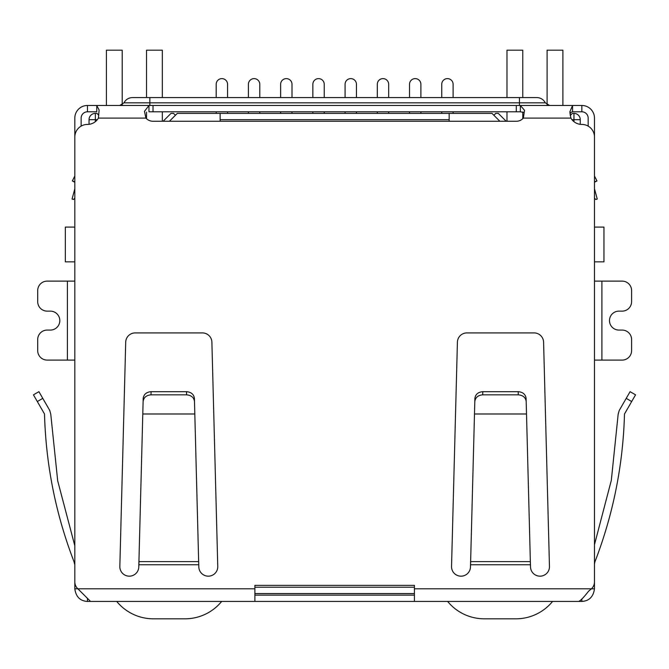 <?xml version="1.0" encoding="UTF-8"?>
<svg xmlns="http://www.w3.org/2000/svg" width="669" height="669" viewBox="0 0 669 669"><rect width="100%" height="100%" fill="white"/><g stroke="black" fill="none" stroke-linecap="round" stroke-linejoin="round"><path stroke-width="1" d="M594.482 227.092L603.956 227.092L603.956 261.838L594.482 261.838M74.819 227.092L65.345 227.092L65.345 261.838L74.819 261.838M220.134 121.265L220.134 119.684L449.167 119.684L449.167 121.265M449.167 119.684L449.167 113.37L220.134 113.37L220.134 119.684M89.036 124.325L89.036 119.684A6.322 6.322 0 0 1 95.358 113.37L96.938 113.37L98.778 115.21M254.889 593.545L414.42 593.545M570.197 115.545L572.371 113.37L573.952 113.37A6.322 6.322 0 0 1 580.266 119.684L580.266 124.325M169.433 121.265L177.335 113.37L220.134 113.37M449.167 113.37L491.974 113.37L499.868 121.265M493.864 115.26L495.762 113.37L498.288 113.37L506.19 121.265M163.119 121.265L171.013 113.37L173.539 113.37L175.437 115.26M441.741 97.574L441.741 84.302A5.687 5.687 0 0 1 447.427 78.616A5.687 5.687 0 0 1 453.114 84.302L453.114 97.574M441.741 111.79L441.741 113.37M453.114 113.37L453.114 111.79M409.52 97.574L409.52 84.302A5.687 5.687 0 0 1 415.206 78.616A5.687 5.687 0 0 1 420.893 84.302L420.893 97.574M409.52 111.79L409.52 113.37M420.893 113.37L420.893 111.79M377.299 97.574L377.299 84.302A5.687 5.687 0 0 1 382.986 78.616A5.687 5.687 0 0 1 388.672 84.302L388.672 97.574M377.299 111.79L377.299 113.37M388.672 113.37L388.672 111.79M345.079 97.574L345.079 84.302A5.687 5.687 0 0 1 350.765 78.616A5.687 5.687 0 0 1 356.452 84.302L356.452 97.574M345.079 111.79L345.079 113.37M356.452 113.37L356.452 111.79M312.858 97.574L312.858 84.302A5.687 5.687 0 0 1 318.544 78.616A5.687 5.687 0 0 1 324.231 84.302L324.231 97.574M312.858 111.79L312.858 113.37M324.231 113.37L324.231 111.79M216.187 97.574L216.187 84.302A5.687 5.687 0 0 1 221.874 78.616A5.687 5.687 0 0 1 227.56 84.302L227.56 97.574M216.187 111.79L216.187 113.37M227.56 113.37L227.56 111.79M248.408 97.574L248.408 84.302A5.687 5.687 0 0 1 254.095 78.616A5.687 5.687 0 0 1 259.781 84.302L259.781 97.574M248.408 111.79L248.408 113.37M259.781 113.37L259.781 111.79M280.629 97.574L280.629 84.302A5.687 5.687 0 0 1 286.315 78.616A5.687 5.687 0 0 1 292.002 84.302L292.002 97.574M280.629 111.79L280.629 113.37M292.002 113.37L292.002 111.79M122.21 104.774L122.21 50.183L106.413 50.183L106.413 105.468M162.324 121.265L162.324 111.79M162.324 97.574L162.324 50.183L146.528 50.183L146.528 97.574M146.528 118.706L146.528 112.108M221.665 601.439A47.382 47.382 0 0 1 184.995 618.817L153.402 618.817A47.382 47.382 0 0 1 116.732 601.439M562.888 105.468L562.888 50.183L547.1 50.183L547.1 104.774M506.977 97.574L506.977 50.183L522.773 50.183L522.773 97.574M522.773 112.007L522.773 118.706M506.977 111.79L506.977 121.265M552.569 601.439A47.382 47.382 0 0 1 515.899 618.817L484.314 618.817A47.382 47.382 0 0 1 447.636 601.439M74.819 198.074L73.59 199.462L72.068 199.053L74.711 189.176A3.161 3.161 0 0 0 74.819 188.357L74.819 118.104A12.636 12.636 0 0 1 87.455 105.468L96.746 105.468L99.121 110.017L98.402 118.104A12.636 12.636 0 0 1 87.455 124.426A12.636 12.636 0 0 0 74.819 137.061L74.819 581.838A9.475 9.475 0 0 0 77.872 588.804L74.819 588.804L74.819 576.41M594.482 576.41L594.482 588.804C593.353 596.79 589.146 600.996 581.846 601.439L87.455 601.439C80.163 601.038 75.957 596.823 74.819 588.804M73.975 561.6C55.728 514.085 45.902 464.88 44.505 413.986C45.902 464.88 55.728 514.085 73.975 561.6L74.819 561.115L73.975 561.6L74.819 564.761M67.393 360.089L67.393 281.114L47.181 281.114A9.475 9.475 0 0 0 37.698 290.589L37.698 301.644A9.475 9.475 0 0 0 47.181 311.127L50.342 311.127A9.475 9.475 0 0 1 59.817 320.602A9.475 9.475 0 0 1 50.342 330.076L47.181 330.076A9.475 9.475 0 0 0 37.698 339.551L37.698 350.615A9.475 9.475 0 0 0 47.181 360.089L74.819 360.089M67.393 281.114L74.819 281.114M601.908 281.114L601.908 360.089L622.128 360.089A9.475 9.475 0 0 0 631.603 350.615L631.603 339.551A9.475 9.475 0 0 0 622.128 330.076L618.967 330.076A9.475 9.475 0 0 1 609.484 320.602A9.475 9.475 0 0 1 618.967 311.127L622.128 311.127A9.475 9.475 0 0 0 631.603 301.644L631.603 290.589A9.475 9.475 0 0 0 622.128 281.114L594.482 281.114M601.908 360.089L594.482 360.089M594.482 588.804L591.438 588.804A9.475 9.475 0 0 0 594.482 581.838L594.482 137.061A12.636 12.636 0 0 0 581.846 124.426A12.636 12.636 0 0 1 570.9 118.104L569.846 111.874L572.555 105.468L581.846 105.468A12.636 12.636 0 0 1 594.482 118.104L594.482 188.357A3.161 3.161 0 0 0 594.59 189.176L597.241 199.053L595.711 199.462L594.482 198.074M594.482 564.176L594.858 562.027C613.214 514.377 623.09 465.03 624.495 413.986C623.09 465.03 613.214 514.377 594.858 562.027M87.455 601.439L87.455 598.646M581.846 599.374L581.846 601.439M44.505 413.986L33.45 394.835L38.919 391.674L33.45 394.835L38.919 391.674L49.698 410.34L50.752 414.078L57.693 480.819L74.819 545.787L57.693 480.819L50.752 414.078M37.305 401.525L42.783 398.364L49.698 410.34M414.42 601.439L414.42 585.367L254.889 585.367L254.889 588.804L77.872 588.804L90.541 601.439M578.769 601.439C580.792 600.453 584.054 597.041 588.561 591.22L591.438 588.804L414.42 588.804M254.889 601.439L254.889 588.804M414.42 595.117L254.889 595.117M618.164 414.22L611.324 480.309L594.482 544.675L611.324 480.309L618.164 414.22L619.226 410.482L630.081 391.674L635.55 394.835L624.495 413.986M74.819 176.006L72.327 180.99L74.819 181.759M72.553 181.056L74.819 182.236M523.735 112.434L520.348 111.79L520.348 105.468L524.521 110.301L523.359 118.104A9.475 9.475 0 0 1 516.292 121.265L153.009 121.265A9.475 9.475 0 0 1 145.942 118.104L144.471 111.363L148.961 105.468L572.555 105.468L572.555 111.79L570.941 112.325L569.963 113.998M530.358 561.6L530.458 564.761L470.541 564.761L470.675 561.6L530.358 561.6L526.511 413.986L474.488 413.986L470.491 566.693A9.475 9.475 0 0 1 461.016 576.168A9.475 9.475 0 0 1 451.533 566.693L457.412 342.152A9.475 9.475 0 0 1 466.887 332.919L534.113 332.919A9.475 9.475 0 0 1 543.588 342.152L549.466 566.693A9.475 9.475 0 0 1 539.992 576.168A9.475 9.475 0 0 1 530.509 566.693L530.333 560.48M198.66 561.6L198.76 564.761L138.843 564.761L138.968 561.6L198.66 561.6L194.813 413.986L142.79 413.986L138.792 566.693A9.475 9.475 0 0 1 129.318 576.168A9.475 9.475 0 0 1 119.835 566.693L125.713 342.152A9.475 9.475 0 0 1 135.188 332.919L202.414 332.919A9.475 9.475 0 0 1 211.889 342.152L217.768 566.693A9.475 9.475 0 0 1 208.293 576.168A9.475 9.475 0 0 1 198.81 566.693L198.634 560.48M594.482 181.759L596.974 180.99L594.482 176.006L596.974 180.99L594.482 182.236M87.455 105.468L87.455 111.79L96.746 111.79L96.746 105.468L148.961 105.468L148.961 111.79L520.348 111.79M470.675 559.794L470.675 561.6M138.968 559.794L138.968 561.6M588.168 126.115L588.168 118.104A6.322 6.322 0 0 0 581.846 111.79L572.555 111.79M526.511 413.986L526.102 398.364C525.525 394.317 522.89 392.093 518.207 391.674L482.792 391.674C478.109 392.093 475.483 394.317 474.898 398.364L474.488 413.986M526.185 401.525C525.608 397.478 522.974 395.254 518.291 394.835L482.709 394.835C478.026 395.254 475.4 397.478 474.814 401.525M143.116 401.525C143.701 397.478 146.327 395.254 151.01 394.835L151.094 391.674C146.411 392.093 143.785 394.317 143.199 398.364L142.79 413.986M151.01 394.835L186.592 394.835C191.275 395.254 193.91 397.478 194.487 401.525L194.813 413.986M194.487 401.525L194.403 398.364C193.826 394.317 191.192 392.093 186.509 391.674L186.592 394.835M151.094 391.674L186.509 391.674M87.455 111.79A6.322 6.322 0 0 0 81.141 118.104L81.141 126.115M119.743 105.468L123.982 102.834L149.848 102.834L149.848 97.574L132.47 97.574L536.831 97.574C540.652 97.724 543.487 99.472 545.319 102.834L549.567 105.468M95.358 121.649L95.358 119.684L97.323 119.684M414.42 587.223L254.889 587.223M571.978 119.684L573.952 119.684L573.952 121.649M95.358 113.37L95.358 119.684L89.036 119.684M580.266 119.684L573.952 119.684L573.952 113.37M626.217 398.364L631.695 401.525M570.9 118.104L523.359 118.104M145.942 118.104L98.402 118.104M153.009 111.79L153.009 105.468M516.292 105.468L516.292 111.79M581.846 111.79L581.846 105.468M482.709 394.835L482.792 391.674M518.291 394.835L518.207 391.674M519.453 105.468L519.453 102.834L149.848 102.834L149.848 105.468M519.453 97.574L519.453 102.834L545.319 102.834M123.982 102.834C125.814 99.472 128.649 97.724 132.47 97.574"/></g></svg>

